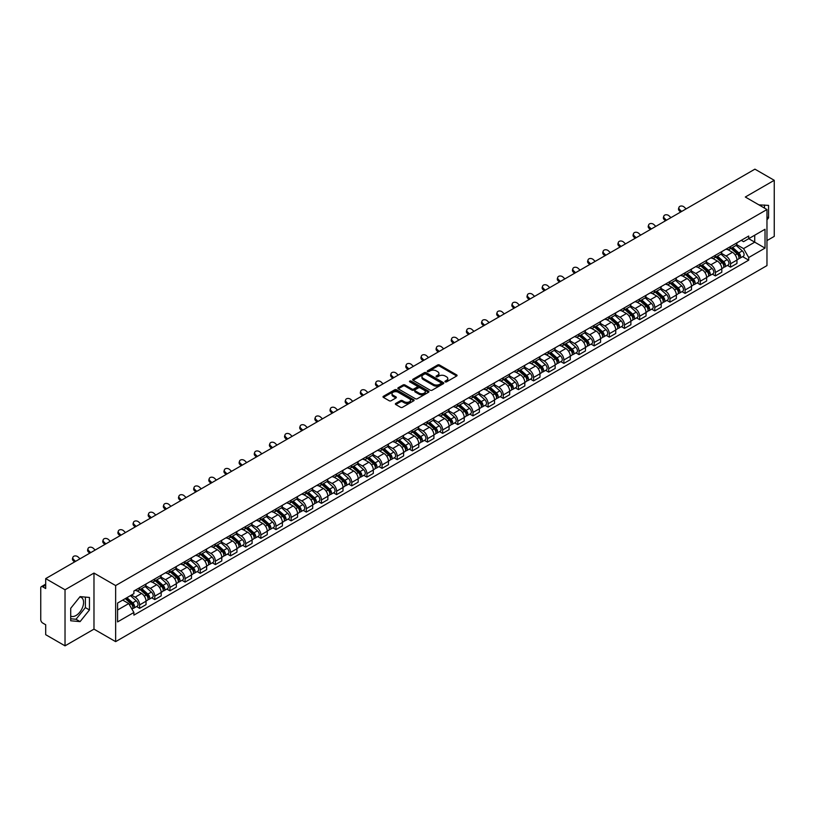 <?xml version="1.0" encoding="UTF-8"?>
<svg xmlns="http://www.w3.org/2000/svg" width="815" height="815" viewBox="0 0 815 815"><rect width="100%" height="100%" fill="white"/><g stroke="black" fill="none" stroke-linecap="round" stroke-linejoin="round"><path stroke-width="1.22" d="M445.214 381.858A0.947 0.54 0 0 0 446.549 381.858L456.675 376.01A1.345 0.774 0 0 0 457.072 375.46A1.345 0.774 0 0 0 456.675 374.91L439.519 365.008A1.345 0.774 0 0 0 437.614 365.008L427.478 370.856A0.947 0.54 0 0 0 428.812 371.62L430.126 370.866A4.32 2.496 0 0 1 436.229 370.866L437.655 371.691A4.32 2.496 0 0 1 438.918 373.453A4.32 2.496 0 0 1 437.655 375.216L436.351 375.97A0.947 0.54 0 0 0 437.686 376.744L438.99 375.99A4.32 2.496 0 0 1 445.092 375.99L446.528 376.815A4.32 2.496 0 0 1 447.792 378.568A4.32 2.496 0 0 1 446.528 380.33L445.214 381.094A0.947 0.54 0 0 0 445.214 381.858L445.214 381.094M759.01 204.932A10.717 6.184 -60 0 1 760.477 205.411A10.717 6.184 -60 0 1 761.618 206.439M79.778 596.998A10.717 6.184 -60 0 1 81.368 597.487A10.717 6.184 -60 0 1 83.008 606.075A10.717 6.184 -60 0 1 76.009 615.508A10.717 6.184 -60 0 1 70.711 616.079M395.754 403.425A1.345 0.774 0 0 0 395.367 403.975A1.345 0.774 0 0 0 395.754 404.525L400.572 407.306A1.345 0.774 0 0 0 402.478 407.306L413.725 400.807A1.345 0.774 0 0 0 414.122 400.257A1.345 0.774 0 0 0 413.725 399.707L396.569 389.804A1.345 0.774 0 0 0 394.664 389.804L383.407 396.294A1.345 0.774 0 0 0 383.019 396.844A1.345 0.774 0 0 0 383.407 397.394L389.224 400.756A1.345 0.774 0 0 0 391.129 400.756L395.947 397.975A1.345 0.774 0 0 0 396.345 397.425A1.345 0.774 0 0 0 395.947 396.874L393.064 395.214A3.606 2.078 0 0 1 392.005 393.737A3.606 2.078 0 0 1 394.236 391.811A3.606 2.078 0 0 1 398.168 392.26L409.466 398.79A3.606 2.078 0 0 1 410.515 400.257A3.606 2.078 0 0 1 408.295 402.182A3.606 2.078 0 0 1 404.362 401.734L402.478 400.644A1.345 0.774 0 0 0 400.572 400.644L395.754 403.425L395.754 404.525M115.638 585.567L93.98 573.067L65.027 589.775L45.701 578.609L754.924 169.153L774.25 180.309L745.307 197.016L766.966 209.526L115.638 585.567L115.638 641.639L766.966 265.598L766.966 209.526M430.218 390.191A1.345 0.774 0 0 0 432.123 390.191L443.38 383.692A1.345 0.774 0 0 0 443.768 383.142A1.345 0.774 0 0 0 443.38 382.592L426.214 372.679A1.345 0.774 0 0 0 424.309 372.679L413.062 379.179A1.345 0.774 0 0 0 412.665 379.729A1.345 0.774 0 0 0 413.062 380.279L430.218 390.191M410.149 382.062A0.947 0.54 0 0 1 411.106 382.194L428.537 392.26L417.3 398.749A1.345 0.774 0 0 1 415.395 398.749L398.24 388.837L403.048 386.076L403.048 384.955L398.24 387.736A1.345 0.774 0 0 0 397.842 388.286A1.345 0.774 0 0 0 398.24 388.837L398.24 387.736M403.048 386.076A1.345 0.774 0 0 1 404.953 386.076L404.953 384.955A1.345 0.774 0 0 0 403.048 384.955M404.953 384.955L411.911 388.979A1.345 0.774 0 0 0 413.826 388.979L417.015 387.135A1.345 0.774 0 0 0 417.412 386.585A1.345 0.774 0 0 0 417.015 386.035L409.772 381.848A0.947 0.54 0 0 1 411.106 381.074L428.547 391.149A1.345 0.774 0 0 1 428.945 391.699A1.345 0.774 0 0 1 428.547 392.249L428.547 391.149M65.027 589.775L65.027 645.847L45.701 634.691L45.701 624.769L42.696 623.027A2.751 1.589 -120 0 1 40.75 619.665L40.75 587.921A2.751 1.589 -120 0 1 41.321 586.668L45.701 584.131M766.966 240.588L774.25 236.391L774.25 180.309M65.027 645.847L93.98 629.139L115.638 641.639M45.701 578.609L45.701 588.542L42.696 586.8A2.751 1.589 -120 0 0 41.321 586.668M730.546 246.538A6.316 3.647 60 0 1 729.231 249.37L735.65 245.672A6.316 3.647 -120 0 0 736.954 242.829M721.448 253.343L726.073 256.012A6.316 3.647 60 0 1 730.546 263.754L736.954 260.046A6.316 3.647 -120 0 0 732.481 252.314L727.897 249.665M736.954 260.046L736.954 263.469L730.546 267.167L727.469 265.395M729.231 249.37A6.316 3.647 60 0 1 726.124 249.084M730.546 263.754L730.546 267.167M715.387 255.278A6.316 3.647 60 0 1 714.083 258.121L720.491 254.423A6.316 3.647 -120 0 0 721.805 251.58M712.32 274.146L715.387 275.918L721.805 272.22L721.805 268.797A6.316 3.647 -120 0 0 717.332 261.055L712.748 258.406M714.083 258.121A6.316 3.647 60 0 1 710.975 257.835M706.289 262.084L710.925 264.763A6.316 3.647 60 0 1 715.387 272.495L715.387 275.918M700.238 264.029A6.316 3.647 60 0 1 698.934 266.872L705.342 263.163A6.316 3.647 -120 0 0 706.646 260.331M697.161 282.897L700.238 284.669L706.646 280.961L706.646 277.548A6.316 3.647 -120 0 0 702.184 269.806L697.589 267.157M698.934 266.872A6.316 3.647 60 0 1 695.816 266.587M691.14 270.835L695.776 273.504A6.316 3.647 60 0 1 700.238 281.246L700.238 284.669M685.089 272.781A6.316 3.647 60 0 1 683.775 275.613L690.193 271.915A6.316 3.647 -120 0 0 691.497 269.082M682.012 291.638L685.089 293.41L691.497 289.712L691.497 286.289A6.316 3.647 -120 0 0 687.035 278.557L682.44 275.908M683.775 275.613A6.316 3.647 60 0 1 680.668 275.327M675.992 279.586L680.617 282.255A6.316 3.647 60 0 1 685.089 289.997L685.089 293.41M669.94 281.521A6.316 3.647 60 0 1 668.626 284.364L675.034 280.666A6.316 3.647 -120 0 0 676.348 277.823M666.864 300.389L669.94 302.161L676.348 298.463L676.348 295.04A6.316 3.647 -120 0 0 671.876 287.298L667.291 284.649M668.626 284.364A6.316 3.647 60 0 1 665.519 284.078M660.843 288.327L665.468 291.006A6.316 3.647 60 0 1 669.94 298.738L669.94 302.161M654.781 290.272A6.316 3.647 60 0 1 653.477 293.115L659.885 289.406A6.316 3.647 -120 0 0 661.199 286.574M651.715 309.14L654.781 310.912L661.199 307.204L661.199 303.791A6.316 3.647 -120 0 0 656.727 296.049L652.143 293.4M653.477 293.115A6.316 3.647 60 0 1 650.37 292.829M645.684 297.078L650.319 299.747A6.316 3.647 60 0 1 654.781 307.489L654.781 310.912M639.632 299.024A6.316 3.647 60 0 1 638.328 301.856L644.736 298.158A6.316 3.647 -120 0 0 646.04 295.325M636.556 317.881L639.632 319.653L646.04 315.955L646.04 312.532A6.316 3.647 -120 0 0 641.578 304.8L636.984 302.151M638.328 301.856A6.316 3.647 60 0 1 635.211 301.57M630.535 305.829L635.16 308.498A6.316 3.647 60 0 1 639.632 316.24L639.632 319.653M624.484 307.775A6.316 3.647 60 0 1 623.169 310.607L629.587 306.909A6.316 3.647 -120 0 0 630.891 304.066M621.407 326.632L624.484 328.404L630.891 324.706L630.891 321.283A6.316 3.647 -120 0 0 626.419 313.541L621.835 310.892M623.169 310.607A6.316 3.647 60 0 1 620.062 310.321M615.386 314.57L620.011 317.249A6.316 3.647 60 0 1 624.484 324.981L624.484 328.404M609.325 316.515A6.316 3.647 60 0 1 608.021 319.358L614.428 315.649A6.316 3.647 -120 0 0 615.743 312.817M606.258 335.383L609.325 337.155L615.743 333.457L615.743 330.034A6.316 3.647 -120 0 0 611.27 322.292L606.686 319.643M608.021 319.358A6.316 3.647 60 0 1 604.913 319.072M600.227 323.321L604.862 325.99A6.316 3.647 60 0 1 609.325 333.732L609.325 337.155M594.176 325.267A6.316 3.647 60 0 1 592.872 328.099L599.28 324.401A6.316 3.647 -120 0 0 600.584 321.568M591.099 344.124L594.176 345.896L600.584 342.198L600.584 338.775A6.316 3.647 -120 0 0 596.122 331.043L591.527 328.394M592.872 328.099A6.316 3.647 60 0 1 589.754 327.813M585.078 332.072L589.714 334.741A6.316 3.647 60 0 1 594.176 342.483L594.176 345.896M579.027 334.018A6.316 3.647 60 0 1 577.713 336.85L584.131 333.152A6.316 3.647 -120 0 0 585.435 330.309M575.95 352.875L579.027 354.647L585.435 350.949L585.435 347.526A6.316 3.647 -120 0 0 580.973 339.794L576.378 337.135M577.713 336.85A6.316 3.647 60 0 1 574.606 336.564M569.93 340.813L574.555 343.492A6.316 3.647 60 0 1 579.027 351.224L579.027 354.647M563.878 342.758A6.316 3.647 60 0 1 562.564 345.601L568.972 341.893A6.316 3.647 -120 0 0 570.286 339.06M560.802 361.626L563.878 363.398L570.286 359.7L570.286 356.277A6.316 3.647 -120 0 0 565.814 348.535L561.229 345.886M562.564 345.601A6.316 3.647 60 0 1 559.457 345.315M554.781 349.564L559.406 352.233A6.316 3.647 60 0 1 563.878 359.975L563.878 363.398M548.719 351.51A6.316 3.647 60 0 1 547.415 354.342L553.823 350.644A6.316 3.647 -120 0 0 555.127 347.811M545.653 370.367L548.719 372.149L555.137 368.441L555.137 365.018A6.316 3.647 -120 0 0 550.665 357.286L546.081 354.637M547.415 354.342A6.316 3.647 60 0 1 544.308 354.056M539.622 358.315L544.257 360.984A6.316 3.647 60 0 1 548.719 368.726L548.719 372.149M533.57 360.261A6.316 3.647 60 0 1 532.266 363.093L538.674 359.395A6.316 3.647 -120 0 0 539.978 356.552M530.494 379.118L533.57 380.89L539.978 377.192L539.978 373.769A6.316 3.647 -120 0 0 535.516 366.037L530.922 363.388M532.266 363.093A6.316 3.647 60 0 1 529.149 362.807M524.473 367.056L529.098 369.735A6.316 3.647 60 0 1 533.57 377.467L533.57 380.89M518.422 369.001A6.316 3.647 60 0 1 517.107 371.844L523.515 368.136A6.316 3.647 -120 0 0 524.829 365.303M515.345 387.869L518.422 389.641L524.829 385.943L524.829 382.52A6.316 3.647 -120 0 0 520.357 374.778L515.773 372.129M517.107 371.844A6.316 3.647 60 0 1 514 371.559M509.324 375.807L513.949 378.486A6.316 3.647 60 0 1 518.422 386.218L518.422 389.641M503.263 377.753A6.316 3.647 60 0 1 501.959 380.585L508.366 376.887A6.316 3.647 -120 0 0 509.681 374.054M500.196 396.61L503.263 398.392L509.681 394.684L509.681 391.271A6.316 3.647 -120 0 0 505.208 383.529L500.624 380.88M501.959 380.585A6.316 3.647 60 0 1 498.851 380.299M494.165 384.558L498.8 387.227A6.316 3.647 60 0 1 503.263 394.969L503.263 398.392M488.114 386.504A6.316 3.647 60 0 1 486.81 389.336L493.218 385.638A6.316 3.647 -120 0 0 494.522 382.795M485.037 405.361L488.114 407.133L494.522 403.435L494.522 400.012A6.316 3.647 -120 0 0 490.06 392.28L485.465 389.631M486.81 389.336A6.316 3.647 60 0 1 483.692 389.05M479.016 393.299L483.652 395.978A6.316 3.647 60 0 1 488.114 403.71L488.114 407.133M472.965 395.244A6.316 3.647 60 0 1 471.651 398.087L478.069 394.379A6.316 3.647 -120 0 0 479.373 391.546M469.888 414.112L472.965 415.884L479.373 412.186L479.373 408.763A6.316 3.647 -120 0 0 474.911 401.021L470.316 398.372M471.651 398.087A6.316 3.647 60 0 1 468.544 397.802M463.867 402.05L468.493 404.729A6.316 3.647 60 0 1 472.965 412.461L472.965 415.884M457.816 403.995A6.316 3.647 60 0 1 456.502 406.828L462.91 403.13A6.316 3.647 -120 0 0 464.224 400.297M454.739 422.853L457.816 424.635L464.224 420.927L464.224 417.514A6.316 3.647 -120 0 0 459.752 409.772L455.167 407.123M456.502 406.828A6.316 3.647 60 0 1 453.395 406.542M448.719 410.801L453.344 413.47A6.316 3.647 60 0 1 457.816 421.212L457.816 424.635M442.657 412.747A6.316 3.647 60 0 1 441.353 415.579L447.761 411.881A6.316 3.647 -120 0 0 449.065 409.038M439.591 431.604L442.657 433.376L449.075 429.678L449.075 426.255A6.316 3.647 -120 0 0 444.603 418.523L440.019 415.874M441.353 415.579A6.316 3.647 60 0 1 438.236 415.293M433.56 419.552L438.195 422.221A6.316 3.647 60 0 1 442.657 429.963L442.657 433.376M427.508 421.487A6.316 3.647 60 0 1 426.204 424.33L432.612 420.622A6.316 3.647 -120 0 0 433.916 417.789M424.432 440.355L427.508 442.127L433.916 438.429L433.916 435.006A6.316 3.647 -120 0 0 429.454 427.264L424.86 424.615M426.204 424.33A6.316 3.647 60 0 1 423.087 424.045M418.411 428.293L423.036 430.972A6.316 3.647 60 0 1 427.508 438.704L427.508 442.127M412.359 430.238A6.316 3.647 60 0 1 411.045 433.071L417.453 429.373A6.316 3.647 -120 0 0 418.767 426.54M409.283 449.096L412.359 450.878L418.767 447.17L418.767 443.757A6.316 3.647 -120 0 0 414.295 436.015L409.711 433.366M411.045 433.071A6.316 3.647 60 0 1 407.938 432.785M403.262 437.044L407.887 439.713A6.316 3.647 60 0 1 412.359 447.455L412.359 450.878M397.2 438.99A6.316 3.647 60 0 1 395.896 441.822L402.304 438.124A6.316 3.647 -120 0 0 403.619 435.281M394.134 457.847L397.2 459.619L403.619 455.921L403.619 452.498A6.316 3.647 -120 0 0 399.146 444.766L394.562 442.117M395.896 441.822A6.316 3.647 60 0 1 392.789 441.536M388.103 445.795L392.738 448.464A6.316 3.647 60 0 1 397.2 456.206L397.2 459.619M382.052 447.73A6.316 3.647 60 0 1 380.748 450.573L387.156 446.865A6.316 3.647 -120 0 0 388.46 444.032M378.975 466.598L382.052 468.37L388.46 464.672L388.46 461.249A6.316 3.647 -120 0 0 383.997 453.507L379.403 450.858M380.748 450.573A6.316 3.647 60 0 1 377.63 450.288M372.954 454.536L377.589 457.215A6.316 3.647 60 0 1 382.052 464.947L382.052 468.37M366.903 456.481A6.316 3.647 60 0 1 365.589 459.314L372.007 455.616A6.316 3.647 -120 0 0 373.311 452.783M363.826 475.339L366.903 477.121L373.311 473.413L373.311 470A6.316 3.647 -120 0 0 368.849 462.258L364.254 459.609M365.589 459.314A6.316 3.647 60 0 1 362.481 459.028M357.805 463.287L362.43 465.956A6.316 3.647 60 0 1 366.903 473.698L366.903 477.121M351.754 465.233A6.316 3.647 60 0 1 350.44 468.065L356.848 464.367A6.316 3.647 -120 0 0 358.162 461.524M348.677 484.09L351.754 485.862L358.162 482.164L358.162 478.741A6.316 3.647 -120 0 0 353.69 471.009L349.105 468.36M350.44 468.065A6.316 3.647 60 0 1 347.333 467.779M342.657 472.038L347.282 474.707A6.316 3.647 60 0 1 351.754 482.449L351.754 485.862M336.595 473.973A6.316 3.647 60 0 1 335.291 476.816L341.699 473.118A6.316 3.647 -120 0 0 343.003 470.275M333.529 492.841L336.595 494.613L343.003 490.915L343.003 487.492A6.316 3.647 -120 0 0 338.541 479.75L333.956 477.101M335.291 476.816A6.316 3.647 60 0 1 332.174 476.531M327.498 480.779L332.133 483.458A6.316 3.647 60 0 1 336.595 491.19L336.595 494.613M321.446 482.724A6.316 3.647 60 0 1 320.142 485.557L326.55 481.859A6.316 3.647 -120 0 0 327.854 479.026M318.37 501.592L321.446 503.364L327.854 499.656L327.854 496.243A6.316 3.647 -120 0 0 323.392 488.501L318.797 485.852M320.142 485.557A6.316 3.647 60 0 1 317.025 485.282M312.349 489.53L316.974 492.199A6.316 3.647 60 0 1 321.446 499.941L321.446 503.364M306.297 491.476A6.316 3.647 60 0 1 304.983 494.308L311.391 490.61A6.316 3.647 -120 0 0 312.705 487.767M303.221 510.333L306.297 512.105L312.705 508.407L312.705 504.984A6.316 3.647 -120 0 0 308.233 497.252L303.649 494.603M304.983 494.308A6.316 3.647 60 0 1 301.876 494.022M297.2 498.281L301.825 500.95A6.316 3.647 60 0 1 306.297 508.692L306.297 512.105M291.138 500.216A6.316 3.647 60 0 1 289.834 503.059L296.242 499.361A6.316 3.647 -120 0 0 297.556 496.518M288.072 519.084L291.138 520.856L297.556 517.158L297.556 513.735A6.316 3.647 -120 0 0 293.084 505.993L288.5 503.344M289.834 503.059A6.316 3.647 60 0 1 286.727 502.774M282.041 507.022L286.676 509.701A6.316 3.647 60 0 1 291.138 517.433L291.138 520.856M275.99 508.968A6.316 3.647 60 0 1 274.686 511.81L281.094 508.102A6.316 3.647 -120 0 0 282.397 505.269M272.913 527.835L275.99 529.607L282.397 525.899L282.397 522.486A6.316 3.647 -120 0 0 277.935 514.744L273.341 512.095M274.686 511.81A6.316 3.647 60 0 1 271.568 511.525M266.892 515.773L271.527 518.442A6.316 3.647 60 0 1 275.99 526.184L275.99 529.607M260.841 517.719A6.316 3.647 60 0 1 259.527 520.551L265.945 516.853A6.316 3.647 -120 0 0 267.249 514.02M257.764 536.576L260.841 538.348L267.249 534.65L267.249 531.227A6.316 3.647 -120 0 0 262.776 523.495L258.192 520.846M259.527 520.551A6.316 3.647 60 0 1 256.419 520.265M251.743 524.524L256.368 527.193A6.316 3.647 60 0 1 260.841 534.935L260.841 538.348M245.682 526.459A6.316 3.647 60 0 1 244.378 529.302L250.786 525.604A6.316 3.647 -120 0 0 252.1 522.761M242.615 545.327L245.692 547.099L252.1 543.401L252.1 539.978A6.316 3.647 -120 0 0 247.628 532.236L243.043 529.587M244.378 529.302A6.316 3.647 60 0 1 241.271 529.016M236.584 533.265L241.22 535.944A6.316 3.647 60 0 1 245.692 543.676L245.692 547.099M230.533 535.211A6.316 3.647 60 0 1 229.229 538.053L235.637 534.345A6.316 3.647 -120 0 0 236.941 531.512M227.467 554.078L230.533 555.85L236.941 552.142L236.941 548.729A6.316 3.647 -120 0 0 232.479 540.987L227.894 538.338M229.229 538.053A6.316 3.647 60 0 1 226.112 537.768M221.436 542.016L226.071 544.685A6.316 3.647 60 0 1 230.533 552.427L230.533 555.85M215.384 543.962A6.316 3.647 60 0 1 214.07 546.794L220.488 543.096A6.316 3.647 -120 0 0 221.792 540.264M212.308 562.819L215.384 564.591L221.792 560.893L221.792 557.47A6.316 3.647 -120 0 0 217.33 549.738L212.735 547.089M214.07 546.794A6.316 3.647 60 0 1 210.963 546.508M206.287 550.767L210.912 553.436A6.316 3.647 60 0 1 215.384 561.178L215.384 564.591M200.235 552.713A6.316 3.647 60 0 1 198.921 555.545L205.329 551.847A6.316 3.647 -120 0 0 206.643 549.004M197.159 571.57L200.235 573.342L206.643 569.644L206.643 566.221A6.316 3.647 -120 0 0 202.171 558.479L197.587 555.83M198.921 555.545A6.316 3.647 60 0 1 195.814 555.26M191.138 559.508L195.763 562.187A6.316 3.647 60 0 1 200.235 569.919L200.235 573.342M185.076 561.454A6.316 3.647 60 0 1 183.772 564.296L190.18 560.588A6.316 3.647 -120 0 0 191.494 557.755M182.01 580.321L185.076 582.093L191.494 578.395L191.494 574.972A6.316 3.647 -120 0 0 187.022 567.23L182.438 564.581M183.772 564.296A6.316 3.647 60 0 1 180.665 564.011M175.979 568.259L180.614 570.928A6.316 3.647 60 0 1 185.076 578.67L185.076 582.093M169.928 570.205A6.316 3.647 60 0 1 168.624 573.037L175.031 569.339A6.316 3.647 -120 0 0 176.335 566.507M166.851 589.062L169.928 590.834L176.335 587.136L176.335 583.713A6.316 3.647 -120 0 0 171.873 575.981L167.279 573.332M168.624 573.037A6.316 3.647 60 0 1 165.506 572.751M160.83 577.01L165.465 579.679A6.316 3.647 60 0 1 169.928 587.421L169.928 590.834M154.779 578.956A6.316 3.647 60 0 1 153.464 581.788L159.883 578.09A6.316 3.647 -120 0 0 161.187 575.247M151.702 597.813L154.779 599.585L161.187 595.887L161.187 592.464A6.316 3.647 -120 0 0 156.714 584.722L152.13 582.073M153.464 581.788A6.316 3.647 60 0 1 150.357 581.502M145.681 585.751L150.306 588.43A6.316 3.647 60 0 1 154.779 596.162L154.779 599.585M139.62 587.697A6.316 3.647 60 0 1 138.316 590.539L144.724 586.831A6.316 3.647 -120 0 0 146.038 583.998M136.553 606.564L139.63 608.336L146.038 604.638L146.038 601.215A6.316 3.647 -120 0 0 141.566 593.473L136.981 590.824M138.316 590.539A6.316 3.647 60 0 1 135.209 590.254M131.47 595.042L135.158 597.171A6.316 3.647 60 0 1 139.63 604.913L139.63 608.336M741.273 240.344L743.555 241.658L765.02 229.26L754.731 235.209L754.731 242.157L743.555 248.606L736.597 244.592M117.574 610.017L128.75 603.569L133.894 612.483L117.574 621.906L117.574 603.059L133.894 593.646L133.894 591.007L748.71 236.044L748.71 238.683L765.02 248.106L748.71 257.53L743.555 248.606M765.02 229.26L765.02 248.106M133.894 612.483L133.894 615.121L748.71 260.158L748.71 257.53M766.966 219.867L768.565 217.88L768.565 205.38L758.918 204.881M93.98 573.067L93.98 629.139M70.711 620.775L80.084 621.621L89.456 609.956L89.456 597.456L80.084 596.621L70.711 608.285L70.711 620.775M128.75 603.569L122.729 600.095M742.618 256.654L748.71 260.158M764.49 208.1L764.49 205.013M766.966 216.953L768.565 217.88M70.711 618.789L76.009 619.257L85.381 607.603L85.381 597.1M76.009 619.257L80.084 621.621M85.381 607.603L89.456 609.956M445.591 381.99L446.528 381.451A4.32 2.496 0 0 0 447.792 379.698L447.792 378.568M438.918 373.453L438.918 374.574A4.32 2.496 0 0 1 437.655 376.336L436.728 376.876M456.675 374.91L456.675 376.01L439.519 366.129A1.345 0.774 0 0 0 437.614 366.129L427.855 371.752M443.38 382.592L443.38 383.692L426.214 373.8A1.345 0.774 0 0 0 424.309 373.8L413.083 380.289M440.997 383.529A0.947 0.54 0 0 0 440.997 382.755L425.929 374.054A0.947 0.54 0 0 0 424.595 374.054L423.209 374.859A4.32 2.496 0 0 0 421.946 376.622A4.32 2.496 0 0 0 423.209 378.384L433.509 384.323A4.32 2.496 0 0 0 439.611 384.323L440.997 383.529L440.997 384.649A0.947 0.54 0 0 0 441.272 384.262L441.272 383.142M421.946 376.622L421.946 377.742A4.32 2.496 0 0 0 423.209 379.505L423.209 378.384M440.997 384.649L439.611 385.444A4.32 2.496 0 0 1 433.509 385.444L423.209 379.505M404.953 386.076L411.911 390.1A1.345 0.774 0 0 0 413.826 390.1L417.015 388.256A1.345 0.774 0 0 0 417.412 387.706L417.412 386.585M419.134 393.146A3.606 2.078 0 0 0 423.066 393.594A3.606 2.078 0 0 0 425.298 391.669A3.606 2.078 0 0 0 424.238 390.202L420.255 387.899A1.345 0.774 0 0 0 418.35 387.899L415.161 389.743A1.345 0.774 0 0 0 414.764 390.293A1.345 0.774 0 0 0 415.161 390.843L419.134 393.146L419.134 394.266A3.606 2.078 0 0 0 423.066 394.715A3.606 2.078 0 0 0 425.298 392.789L425.298 391.669M414.764 390.293L414.764 391.414A1.345 0.774 0 0 0 415.161 391.964L415.161 390.843M419.134 394.266L415.161 391.964M410.515 400.257L410.515 401.377A3.606 2.078 0 0 1 408.295 403.303A3.606 2.078 0 0 1 404.362 402.855L402.478 401.764A1.345 0.774 0 0 0 400.572 401.764L395.774 404.535M392.005 393.737L392.005 394.857A3.606 2.078 0 0 0 393.064 396.335L393.064 395.214M395.947 396.874L395.947 397.975L393.064 396.335M413.725 399.707L413.725 400.807L396.569 390.925A1.345 0.774 0 0 0 394.664 390.925L383.427 397.404L383.407 396.294M730.984 248.361L737.157 253.873A3.433 1.987 60 0 1 738.237 259.18L736.954 259.924M731.147 248.514L734.05 250.185M731.605 248.005L738.471 254.137A1.65 0.947 60 0 1 738.991 256.684A1.65 0.947 60 0 1 738.838 256.745M732.634 247.414L738.808 252.915A3.433 1.987 60 0 1 739.888 258.233A3.433 1.987 60 0 1 738.848 258.335M736.077 245.346L742.302 250.898A3.433 1.987 60 0 1 743.382 256.205L739.888 258.233M686.108 208.874L684.193 207.081A3.158 2.282 17.7 0 0 681.146 206.001A3.158 2.282 17.7 0 0 678.956 207.417A3.158 2.282 17.7 0 0 679.73 209.669L679.353 210.841A3.158 2.282 -162.3 0 1 678.579 208.589L678.956 207.417M681.646 211.462L679.73 209.669M679.353 210.841L680.637 212.043M715.825 257.112L722.009 262.624A3.433 1.987 60 0 1 723.078 267.931L721.805 268.665M715.998 257.255L718.901 258.936M716.456 256.756L723.323 262.878A1.65 0.947 60 0 1 723.842 265.435A1.65 0.947 60 0 1 723.689 265.486M717.485 256.154L723.659 261.666A3.433 1.987 60 0 1 724.729 266.974A3.433 1.987 60 0 1 723.7 267.086M720.918 254.086L727.153 259.649A3.433 1.987 60 0 1 728.233 264.957L724.729 266.974M700.676 265.863L706.85 271.364A3.433 1.987 60 0 1 707.929 276.682L706.646 277.416M700.839 266.006L703.752 267.687M701.297 265.496L708.174 271.629A1.65 0.947 60 0 1 708.683 274.176A1.65 0.947 60 0 1 708.541 274.237M702.326 264.906L708.5 270.417A3.433 1.987 60 0 1 709.58 275.725A3.433 1.987 60 0 1 708.541 275.837M705.77 262.838L712.004 268.4A3.433 1.987 60 0 1 713.074 273.708L709.58 275.725M670.959 217.625L669.044 215.832A3.158 2.282 17.7 0 0 665.998 214.753A3.158 2.282 17.7 0 0 663.797 216.158A3.158 2.282 17.7 0 0 664.582 218.41L664.205 219.592A3.158 2.282 -162.3 0 1 663.43 217.34L663.797 216.158M666.487 220.203L664.582 218.41M664.205 219.592L665.478 220.784M655.81 226.376L653.895 224.583A3.158 2.282 17.7 0 0 650.839 223.504A3.158 2.282 17.7 0 0 648.648 224.909A3.158 2.282 17.7 0 0 649.423 227.161L649.046 228.332A3.158 2.282 -162.3 0 1 648.271 226.081L648.648 224.909M651.338 228.954L649.423 227.161M649.046 228.332L650.329 229.535M685.527 274.604L691.701 280.115A3.433 1.987 60 0 1 692.781 285.423L691.497 286.167M685.69 274.757L688.593 276.428M686.149 274.248L693.015 280.38A1.65 0.947 60 0 1 693.534 282.927A1.65 0.947 60 0 1 693.382 282.988M687.177 273.657L693.351 279.158A3.433 1.987 60 0 1 694.431 284.476A3.433 1.987 60 0 1 693.392 284.578M690.621 271.589L696.845 277.141A3.433 1.987 60 0 1 697.925 282.459L694.431 284.476M670.378 283.355L676.552 288.867A3.433 1.987 60 0 1 677.622 294.174L676.348 294.918M670.541 283.498L673.445 285.179M671 282.999L677.866 289.121A1.65 0.947 60 0 1 678.386 291.678A1.65 0.947 60 0 1 678.233 291.729M672.029 282.397L678.202 287.909A3.433 1.987 60 0 1 679.282 293.217A3.433 1.987 60 0 1 678.243 293.329M675.472 280.329L681.697 285.892A3.433 1.987 60 0 1 682.776 291.2L679.282 293.217M655.219 292.106L661.393 297.607A3.433 1.987 60 0 1 662.473 302.925L661.189 303.659M655.382 292.249L658.296 293.93M655.841 291.739L662.717 297.872A1.65 0.947 60 0 1 663.237 300.419A1.65 0.947 60 0 1 663.084 300.48M656.87 291.149L663.043 296.66A3.433 1.987 60 0 1 664.123 301.968A3.433 1.987 60 0 1 663.084 302.08M660.313 289.081L666.548 294.643A3.433 1.987 60 0 1 667.617 299.951L664.123 301.968M640.651 235.117L638.746 233.334A3.158 2.282 17.7 0 0 635.69 232.244A3.158 2.282 17.7 0 0 633.5 233.661A3.158 2.282 17.7 0 0 634.274 235.912L633.897 237.084A3.158 2.282 -162.3 0 1 633.123 234.832L633.5 233.661M636.189 237.705L634.274 235.912M633.897 237.084L635.18 238.286M625.502 243.868L623.587 242.075A3.158 2.282 17.7 0 0 620.541 240.996A3.158 2.282 17.7 0 0 618.351 242.401A3.158 2.282 17.7 0 0 619.125 244.653L618.748 245.835A3.158 2.282 -162.3 0 1 617.974 243.583L618.351 242.401M621.04 246.446L619.125 244.653M618.748 245.835L620.032 247.026M610.354 252.619L608.438 250.826A3.158 2.282 17.7 0 0 605.392 249.747A3.158 2.282 17.7 0 0 603.192 251.152A3.158 2.282 17.7 0 0 603.966 253.404L603.599 254.575A3.158 2.282 -162.3 0 1 602.815 252.324L603.192 251.152M605.881 255.197L603.966 253.404M603.599 254.575L604.873 255.778M595.195 261.37L593.289 259.578A3.158 2.282 17.7 0 0 590.233 258.487A3.158 2.282 17.7 0 0 588.043 259.904A3.158 2.282 17.7 0 0 588.817 262.155L588.44 263.327A3.158 2.282 -162.3 0 1 587.666 261.075L588.043 259.904M590.732 263.948L588.817 262.155M588.44 263.327L589.724 264.529M580.046 270.111L578.13 268.318A3.158 2.282 17.7 0 0 575.084 267.238A3.158 2.282 17.7 0 0 572.894 268.644A3.158 2.282 17.7 0 0 573.668 270.896L573.291 272.078A3.158 2.282 -162.3 0 1 572.517 269.826L572.894 268.644M575.584 272.689L573.668 270.896M573.291 272.078L574.575 273.28M564.897 278.862L562.982 277.069A3.158 2.282 17.7 0 0 559.936 275.99A3.158 2.282 17.7 0 0 557.735 277.395A3.158 2.282 17.7 0 0 558.519 279.647L558.143 280.818A3.158 2.282 -162.3 0 1 557.368 278.577L557.735 277.395M560.425 281.44L558.519 279.647M558.143 280.818L559.416 282.021M549.748 287.613L547.833 285.821A3.158 2.282 17.7 0 0 544.777 284.73A3.158 2.282 17.7 0 0 542.586 286.147A3.158 2.282 17.7 0 0 543.361 288.398L542.984 289.57A3.158 2.282 -162.3 0 1 542.209 287.318L542.586 286.147M545.276 290.191L543.361 288.398M542.984 289.57L544.267 290.772M534.589 296.354L532.684 294.561A3.158 2.282 17.7 0 0 529.628 293.481A3.158 2.282 17.7 0 0 527.437 294.887A3.158 2.282 17.7 0 0 528.212 297.139L527.835 298.321A3.158 2.282 -162.3 0 1 527.061 296.069L527.437 294.887M530.127 298.932L528.212 297.139M527.835 298.321L529.118 299.523M519.44 305.105L517.525 303.312A3.158 2.282 17.7 0 0 514.479 302.233A3.158 2.282 17.7 0 0 512.289 303.638A3.158 2.282 17.7 0 0 513.063 305.89L512.686 307.061A3.158 2.282 -162.3 0 1 511.912 304.82L512.289 303.638M514.968 307.683L513.063 305.89M512.686 307.061L513.97 308.264M504.291 313.856L502.376 312.064A3.158 2.282 17.7 0 0 499.32 310.973A3.158 2.282 17.7 0 0 497.13 312.389A3.158 2.282 17.7 0 0 497.904 314.641L497.537 315.812A3.158 2.282 -162.3 0 1 496.753 313.561L497.13 312.389M499.819 316.434L497.904 314.641M497.537 315.812L498.811 317.015M489.132 322.597L487.227 320.804A3.158 2.282 17.7 0 0 484.171 319.724A3.158 2.282 17.7 0 0 481.981 321.141A3.158 2.282 17.7 0 0 482.755 323.382L482.378 324.564A3.158 2.282 -162.3 0 1 481.604 322.312L481.981 321.141M484.67 325.175L482.755 323.382M482.378 324.564L483.662 325.766M473.984 331.348L472.068 329.555A3.158 2.282 17.7 0 0 469.022 328.476A3.158 2.282 17.7 0 0 466.832 329.881A3.158 2.282 17.7 0 0 467.606 332.133L467.229 333.315A3.158 2.282 -162.3 0 1 466.455 331.063L466.832 329.881M469.522 333.926L467.606 332.133M467.229 333.315L468.513 334.507M458.835 340.099L456.92 338.306A3.158 2.282 17.7 0 0 453.873 337.216A3.158 2.282 17.7 0 0 451.673 338.632A3.158 2.282 17.7 0 0 452.457 340.884L452.081 342.055A3.158 2.282 -162.3 0 1 451.306 339.804L451.673 338.632M454.363 342.677L452.457 340.884M452.081 342.055L453.354 343.258M443.686 348.84L441.771 347.047A3.158 2.282 17.7 0 0 438.714 345.968A3.158 2.282 17.7 0 0 436.524 347.384A3.158 2.282 17.7 0 0 437.298 349.635L436.922 350.807A3.158 2.282 -162.3 0 1 436.147 348.555L436.524 347.384M439.214 351.418L437.298 349.635M436.922 350.807L438.205 352.009M428.527 357.591L426.622 355.798A3.158 2.282 17.7 0 0 423.566 354.719A3.158 2.282 17.7 0 0 421.375 356.124A3.158 2.282 17.7 0 0 422.15 358.376L421.773 359.558A3.158 2.282 -162.3 0 1 420.998 357.306L421.375 356.124M424.065 360.169L422.15 358.376M421.773 359.558L423.056 360.75M413.378 366.343L411.463 364.549A3.158 2.282 17.7 0 0 408.417 363.47A3.158 2.282 17.7 0 0 406.227 364.876A3.158 2.282 17.7 0 0 407.001 367.127L406.624 368.298A3.158 2.282 -162.3 0 1 405.85 366.047L406.227 364.876M408.906 368.92L407.001 367.127M406.624 368.298L407.897 369.501M398.229 375.083L396.314 373.29A3.158 2.282 17.7 0 0 393.258 372.211A3.158 2.282 17.7 0 0 391.068 373.627A3.158 2.282 17.7 0 0 391.842 375.878L391.475 377.05A3.158 2.282 -162.3 0 1 390.691 374.798L391.068 373.627M393.757 377.671L391.842 375.878M391.475 377.05L392.748 378.252M383.07 383.834L381.165 382.041A3.158 2.282 17.7 0 0 378.109 380.962A3.158 2.282 17.7 0 0 375.919 382.367A3.158 2.282 17.7 0 0 376.693 384.619L376.316 385.801A3.158 2.282 -162.3 0 1 375.542 383.549L375.919 382.367M378.608 386.412L376.693 384.619M376.316 385.801L377.6 386.993M367.922 392.586L366.006 390.793A3.158 2.282 17.7 0 0 362.96 389.713A3.158 2.282 17.7 0 0 360.77 391.119A3.158 2.282 17.7 0 0 361.544 393.37L361.167 394.541A3.158 2.282 -162.3 0 1 360.393 392.29L360.77 391.119M363.459 395.163L361.544 393.37M361.167 394.541L362.451 395.744M640.07 300.847L646.244 306.359A3.433 1.987 60 0 1 647.324 311.666L646.04 312.41M640.233 301L643.137 302.671M640.692 300.49L647.568 306.623A1.65 0.947 60 0 1 648.078 309.17A1.65 0.947 60 0 1 647.935 309.231M641.721 299.9L647.894 305.401A3.433 1.987 60 0 1 648.974 310.719A3.433 1.987 60 0 1 647.935 310.831M645.164 297.832L651.389 303.384A3.433 1.987 60 0 1 652.469 308.702L648.974 310.719M624.922 309.598L631.095 315.11A3.433 1.987 60 0 1 632.175 320.417L630.891 321.161M625.085 309.741L627.988 311.422M625.543 309.242L632.409 315.364A1.65 0.947 60 0 1 632.929 317.921A1.65 0.947 60 0 1 632.776 317.972M626.572 308.64L632.746 314.152A3.433 1.987 60 0 1 633.826 319.46A3.433 1.987 60 0 1 632.786 319.572M630.015 306.572L636.24 312.135A3.433 1.987 60 0 1 637.32 317.443L633.826 319.46M609.763 318.349L615.936 323.85A3.433 1.987 60 0 1 617.016 329.168L615.743 329.902M609.926 318.492L612.839 320.173M610.394 317.982L617.261 324.115A1.65 0.947 60 0 1 617.78 326.662A1.65 0.947 60 0 1 617.627 326.723M611.423 317.392L617.597 322.903A3.433 1.987 60 0 1 618.667 328.211A3.433 1.987 60 0 1 617.638 328.323M614.856 315.323L621.091 320.886A3.433 1.987 60 0 1 622.171 326.194L618.667 328.211M594.614 327.09L600.787 332.602A3.433 1.987 60 0 1 601.867 337.909L600.584 338.653M594.777 327.243L597.68 328.914M595.235 326.734L602.112 332.866A1.65 0.947 60 0 1 602.621 335.413A1.65 0.947 60 0 1 602.479 335.474M596.264 326.143L602.438 331.654A3.433 1.987 60 0 1 603.518 336.962A3.433 1.987 60 0 1 602.479 337.074M599.708 324.075L605.942 329.627A3.433 1.987 60 0 1 607.012 334.945L603.518 336.962M579.465 335.841L585.639 341.353A3.433 1.987 60 0 1 586.718 346.66L585.435 347.404M579.628 335.984L582.531 337.665M580.086 335.485L586.953 341.607A1.65 0.947 60 0 1 587.472 344.164A1.65 0.947 60 0 1 587.32 344.215M581.115 334.884L587.289 340.395A3.433 1.987 60 0 1 588.369 345.703A3.433 1.987 60 0 1 587.33 345.815M584.559 332.826L590.783 338.378A3.433 1.987 60 0 1 591.863 343.686L588.369 345.703M564.316 344.592L570.49 350.093A3.433 1.987 60 0 1 571.559 355.411L570.286 356.145M564.479 344.735L567.383 346.416M564.938 344.225L571.804 350.358A1.65 0.947 60 0 1 572.324 352.905A1.65 0.947 60 0 1 572.171 352.966M565.967 343.635L572.14 349.146A3.433 1.987 60 0 1 573.22 354.454A3.433 1.987 60 0 1 572.181 354.566M569.41 341.566L575.635 347.129A3.433 1.987 60 0 1 576.714 352.437L573.22 354.454M549.157 353.333L555.331 358.845A3.433 1.987 60 0 1 556.411 364.152L555.127 364.896M549.32 353.486L552.234 355.157M549.779 352.977L556.655 359.109A1.65 0.947 60 0 1 557.175 361.656A1.65 0.947 60 0 1 557.022 361.717M550.808 352.386L556.981 357.897A3.433 1.987 60 0 1 558.061 363.205A3.433 1.987 60 0 1 557.022 363.317M554.251 350.318L560.486 355.87A3.433 1.987 60 0 1 561.555 361.188L558.061 363.205M534.008 362.084L540.182 367.596A3.433 1.987 60 0 1 541.262 372.903L539.978 373.647M534.171 362.227L537.075 363.908M534.63 361.728L541.506 367.85A1.65 0.947 60 0 1 542.016 370.407A1.65 0.947 60 0 1 541.873 370.468M535.659 361.127L541.832 366.638A3.433 1.987 60 0 1 542.912 371.946A3.433 1.987 60 0 1 541.873 372.058M539.102 359.069L545.327 364.621A3.433 1.987 60 0 1 546.407 369.929L542.912 371.946M518.86 370.835L525.033 376.336A3.433 1.987 60 0 1 526.113 381.654L524.829 382.388M519.023 370.978L521.926 372.659M519.481 370.468L526.347 376.601A1.65 0.947 60 0 1 526.867 379.148A1.65 0.947 60 0 1 526.714 379.209M520.51 369.878L526.684 375.389A3.433 1.987 60 0 1 527.763 380.697A3.433 1.987 60 0 1 526.724 380.809M523.953 367.81L530.178 373.372A3.433 1.987 60 0 1 531.258 378.68L527.763 380.697M503.701 379.576L509.874 385.088A3.433 1.987 60 0 1 510.954 390.395L509.681 391.139M503.864 379.729L506.777 381.4M504.332 379.22L511.199 385.352A1.65 0.947 60 0 1 511.718 387.899A1.65 0.947 60 0 1 511.565 387.96M505.361 378.629L511.535 384.14A3.433 1.987 60 0 1 512.604 389.448A3.433 1.987 60 0 1 511.576 389.56M508.794 376.561L515.029 382.113A3.433 1.987 60 0 1 516.109 387.431L512.604 389.448M488.552 388.327L494.725 393.839A3.433 1.987 60 0 1 495.805 399.146L494.522 399.89M488.715 388.47L491.618 390.151M489.173 387.971L496.05 394.093A1.65 0.947 60 0 1 496.559 396.65A1.65 0.947 60 0 1 496.416 396.711M490.202 387.37L496.376 392.881A3.433 1.987 60 0 1 497.456 398.189A3.433 1.987 60 0 1 496.416 398.301M493.646 385.312L499.87 390.864A3.433 1.987 60 0 1 500.95 396.172L497.456 398.189M473.403 397.078L479.577 402.59A3.433 1.987 60 0 1 480.656 407.897L479.373 408.631M473.566 397.221L476.469 398.902M474.024 396.711L480.891 402.844A1.65 0.947 60 0 1 481.41 405.391A1.65 0.947 60 0 1 481.257 405.452M475.053 396.121L481.227 401.632A3.433 1.987 60 0 1 482.307 406.94A3.433 1.987 60 0 1 481.268 407.052M478.497 394.053L484.721 399.615A3.433 1.987 60 0 1 485.801 404.923L482.307 406.94M458.254 405.819L464.428 411.331A3.433 1.987 60 0 1 465.497 416.638L464.224 417.382M458.417 405.972L461.321 407.643M458.876 405.463L465.742 411.595A1.65 0.947 60 0 1 466.262 414.142A1.65 0.947 60 0 1 466.109 414.203M459.905 404.872L466.078 410.383A3.433 1.987 60 0 1 467.158 415.691A3.433 1.987 60 0 1 466.119 415.803M463.348 402.804L469.572 408.356A3.433 1.987 60 0 1 470.652 413.674L467.158 415.691M443.095 414.57L449.269 420.082A3.433 1.987 60 0 1 450.349 425.389L449.065 426.133M443.258 414.713L446.172 416.394M443.717 414.214L450.593 420.346A1.65 0.947 60 0 1 451.113 422.893A1.65 0.947 60 0 1 450.96 422.954M444.746 413.613L450.919 419.124A3.433 1.987 60 0 1 451.999 424.442A3.433 1.987 60 0 1 450.96 424.544M448.189 411.555L454.424 417.107A3.433 1.987 60 0 1 455.493 422.415L451.999 424.442M427.946 423.321L434.12 428.833A3.433 1.987 60 0 1 435.2 434.14L433.916 434.874M428.109 423.464L431.013 425.145M428.568 422.954L435.444 429.087A1.65 0.947 60 0 1 435.954 431.634A1.65 0.947 60 0 1 435.811 431.695M429.597 422.364L435.77 427.875A3.433 1.987 60 0 1 436.85 433.183A3.433 1.987 60 0 1 435.811 433.295M433.04 420.296L439.265 425.858A3.433 1.987 60 0 1 440.345 431.166L436.85 433.183M412.798 432.062L418.971 437.574A3.433 1.987 60 0 1 420.051 442.881L418.767 443.625M412.961 432.215L415.864 433.886M413.419 431.706L420.285 437.838A1.65 0.947 60 0 1 420.805 440.385A1.65 0.947 60 0 1 420.652 440.446M414.448 431.115L420.622 436.626A3.433 1.987 60 0 1 421.701 441.934A3.433 1.987 60 0 1 420.662 442.046M417.891 429.047L424.116 434.599A3.433 1.987 60 0 1 425.196 439.917L421.701 441.934M397.639 440.813L403.812 446.325A3.433 1.987 60 0 1 404.892 451.632L403.619 452.376M397.802 440.956L400.715 442.637M398.27 440.457L405.137 446.589A1.65 0.947 60 0 1 405.656 449.136A1.65 0.947 60 0 1 405.503 449.197M399.289 439.866L405.473 445.367A3.433 1.987 60 0 1 406.542 450.685A3.433 1.987 60 0 1 405.513 450.787M402.732 437.798L408.967 443.35A3.433 1.987 60 0 1 410.047 448.657L406.542 450.685M382.49 449.564L388.663 455.076A3.433 1.987 60 0 1 389.743 460.383L388.46 461.117M382.653 449.707L385.556 451.388M383.111 449.197L389.988 455.33A1.65 0.947 60 0 1 390.497 457.877A1.65 0.947 60 0 1 390.354 457.938M384.14 448.607L390.314 454.118A3.433 1.987 60 0 1 391.394 459.426A3.433 1.987 60 0 1 390.354 459.538M387.583 446.538L393.808 452.101A3.433 1.987 60 0 1 394.888 457.409L391.394 459.426M367.341 458.305L373.514 463.817A3.433 1.987 60 0 1 374.594 469.124L373.311 469.868M367.504 458.458L370.407 460.129M367.962 457.949L374.829 464.081A1.65 0.947 60 0 1 375.348 466.628A1.65 0.947 60 0 1 375.195 466.689M368.991 457.358L375.165 462.869A3.433 1.987 60 0 1 376.245 468.177A3.433 1.987 60 0 1 375.206 468.289M372.435 455.29L378.659 460.852A3.433 1.987 60 0 1 379.739 466.16L376.245 468.177M352.192 467.056L358.366 472.568A3.433 1.987 60 0 1 359.435 477.875L358.162 478.619M352.355 467.199L355.259 468.88M352.814 466.7L359.68 472.832A1.65 0.947 60 0 1 360.199 475.379A1.65 0.947 60 0 1 360.047 475.44M353.842 466.109L360.016 471.61A3.433 1.987 60 0 1 361.086 476.928A3.433 1.987 60 0 1 360.057 477.03M357.286 464.041L363.51 469.593A3.433 1.987 60 0 1 364.59 474.901L361.086 476.928M352.773 401.326L350.858 399.533A3.158 2.282 17.7 0 0 347.811 398.454A3.158 2.282 17.7 0 0 345.611 399.87A3.158 2.282 17.7 0 0 346.395 402.121L346.018 403.293A3.158 2.282 -162.3 0 1 345.244 401.041L345.611 399.87M348.3 403.914L346.395 402.121M346.018 403.293L347.292 404.495M337.624 410.077L335.709 408.284A3.158 2.282 17.7 0 0 332.652 407.205A3.158 2.282 17.7 0 0 330.462 408.61A3.158 2.282 17.7 0 0 331.236 410.862L330.859 412.044A3.158 2.282 -162.3 0 1 330.085 409.792L330.462 408.61M333.152 412.655L331.236 410.862M330.859 412.044L332.143 413.236M322.465 418.829L320.55 417.036A3.158 2.282 17.7 0 0 317.504 415.956A3.158 2.282 17.7 0 0 315.313 417.362A3.158 2.282 17.7 0 0 316.088 419.613L315.711 420.785A3.158 2.282 -162.3 0 1 314.936 418.533L315.313 417.362M318.003 421.406L316.088 419.613M315.711 420.785L316.994 421.987M307.316 427.569L305.401 425.776A3.158 2.282 17.7 0 0 302.355 424.697A3.158 2.282 17.7 0 0 300.164 426.113A3.158 2.282 17.7 0 0 300.939 428.364L300.562 429.536A3.158 2.282 -162.3 0 1 299.788 427.284L300.164 426.113M302.844 430.157L300.939 428.364M300.562 429.536L301.835 430.738M337.033 475.807L343.207 481.319A3.433 1.987 60 0 1 344.287 486.626L343.003 487.36M337.196 475.95L340.11 477.631M337.654 475.451L344.531 481.573A1.65 0.947 60 0 1 345.051 484.12A1.65 0.947 60 0 1 344.898 484.181M338.683 474.85L344.857 480.361A3.433 1.987 60 0 1 345.937 485.669A3.433 1.987 60 0 1 344.898 485.781M342.127 472.781L348.362 478.344A3.433 1.987 60 0 1 349.431 483.652L345.937 485.669M292.167 436.32L290.252 434.527A3.158 2.282 17.7 0 0 287.196 433.448A3.158 2.282 17.7 0 0 285.005 434.853A3.158 2.282 17.7 0 0 285.78 437.105L285.413 438.287A3.158 2.282 -162.3 0 1 284.629 436.035L285.005 434.853M287.695 438.898L285.78 437.105M285.413 438.287L286.686 439.479M321.884 484.548L328.058 490.06A3.433 1.987 60 0 1 329.138 495.377L327.854 496.111M322.047 484.701L324.951 486.382M322.506 484.192L329.372 490.324A1.65 0.947 60 0 1 329.892 492.871A1.65 0.947 60 0 1 329.749 492.932M323.535 483.601L329.708 489.112A3.433 1.987 60 0 1 330.788 494.42A3.433 1.987 60 0 1 329.749 494.532M326.978 481.533L333.203 487.095A3.433 1.987 60 0 1 334.282 492.403L330.788 494.42M277.008 445.072L275.103 443.279A3.158 2.282 17.7 0 0 272.047 442.199A3.158 2.282 17.7 0 0 269.857 443.605A3.158 2.282 17.7 0 0 270.631 445.856L270.254 447.028A3.158 2.282 -162.3 0 1 269.48 444.776L269.857 443.605M272.546 447.649L270.631 445.856M270.254 447.028L271.538 448.23M306.735 493.299L312.909 498.811A3.433 1.987 60 0 1 313.989 504.118L312.705 504.862M306.898 493.442L309.802 495.123M307.357 492.943L314.223 499.075A1.65 0.947 60 0 1 314.743 501.622A1.65 0.947 60 0 1 314.59 501.683M308.386 492.352L314.559 497.853A3.433 1.987 60 0 1 315.639 503.171A3.433 1.987 60 0 1 314.6 503.273M311.829 490.284L318.054 495.836A3.433 1.987 60 0 1 319.134 501.144L315.639 503.171M261.86 453.812L259.944 452.019A3.158 2.282 17.7 0 0 256.898 450.94A3.158 2.282 17.7 0 0 254.708 452.356A3.158 2.282 17.7 0 0 255.482 454.607L255.105 455.779A3.158 2.282 -162.3 0 1 254.331 453.527L254.708 452.356M257.397 456.4L255.482 454.607M255.105 455.779L256.389 456.981M291.576 502.05L297.75 507.562A3.433 1.987 60 0 1 298.83 512.869L297.546 513.603M291.739 502.193L294.653 503.874M292.208 501.694L299.074 507.816A1.65 0.947 60 0 1 299.594 510.363A1.65 0.947 60 0 1 299.441 510.424M293.227 501.093L299.411 506.604A3.433 1.987 60 0 1 300.48 511.912A3.433 1.987 60 0 1 299.451 512.024M296.67 499.024L302.905 504.587A3.433 1.987 60 0 1 303.985 509.895L300.48 511.912M246.711 462.563L244.795 460.77A3.158 2.282 17.7 0 0 241.749 459.691A3.158 2.282 17.7 0 0 239.549 461.096A3.158 2.282 17.7 0 0 240.323 463.348L239.956 464.53A3.158 2.282 -162.3 0 1 239.182 462.278L239.549 461.096M242.238 465.141L240.323 463.348M239.956 464.53L241.23 465.722M276.428 510.801L282.601 516.303A3.433 1.987 60 0 1 283.681 521.62L282.397 522.354M276.591 510.944L279.494 512.625M277.049 510.435L283.926 516.567A1.65 0.947 60 0 1 284.435 519.114A1.65 0.947 60 0 1 284.292 519.175M278.078 509.844L284.252 515.355A3.433 1.987 60 0 1 285.332 520.663A3.433 1.987 60 0 1 284.292 520.775M281.521 507.776L287.746 513.338A3.433 1.987 60 0 1 288.826 518.646L285.332 520.663M231.562 471.315L229.647 469.522A3.158 2.282 17.7 0 0 226.59 468.442A3.158 2.282 17.7 0 0 224.4 469.848A3.158 2.282 17.7 0 0 225.174 472.099L224.797 473.271A3.158 2.282 -162.3 0 1 224.023 471.019L224.4 469.848M227.09 473.892L225.174 472.099M224.797 473.271L226.081 474.473M261.279 519.542L267.452 525.054A3.433 1.987 60 0 1 268.532 530.361L267.249 531.105M261.442 519.695L264.345 521.366M261.9 519.186L268.767 525.318A1.65 0.947 60 0 1 269.286 527.865A1.65 0.947 60 0 1 269.133 527.926M262.929 518.595L269.103 524.096A3.433 1.987 60 0 1 270.183 529.414A3.433 1.987 60 0 1 269.144 529.516M266.373 516.527L272.597 522.079A3.433 1.987 60 0 1 273.677 527.386L270.183 529.414M216.403 480.055L214.488 478.262A3.158 2.282 17.7 0 0 211.442 477.183A3.158 2.282 17.7 0 0 209.251 478.599A3.158 2.282 17.7 0 0 210.025 480.85L209.649 482.022A3.158 2.282 -162.3 0 1 208.874 479.77L209.251 478.599M211.941 482.643L210.025 480.85M209.649 482.022L210.932 483.224M246.13 528.293L252.304 533.805A3.433 1.987 60 0 1 253.373 539.112L252.1 539.856M246.293 528.436L249.196 530.117M246.751 527.937L253.618 534.059A1.65 0.947 60 0 1 254.137 536.616A1.65 0.947 60 0 1 253.985 536.667M247.78 527.336L253.954 532.847A3.433 1.987 60 0 1 255.024 538.155A3.433 1.987 60 0 1 253.995 538.267M251.224 525.268L257.448 530.83A3.433 1.987 60 0 1 258.528 536.138L255.024 538.155M201.254 488.806L199.339 487.013A3.158 2.282 17.7 0 0 196.293 485.934A3.158 2.282 17.7 0 0 194.102 487.339A3.158 2.282 17.7 0 0 194.877 489.591L194.5 490.773A3.158 2.282 -162.3 0 1 193.726 488.521L194.102 487.339M196.782 491.384L194.877 489.591M194.5 490.773L195.773 491.965M230.971 537.044L237.145 542.545A3.433 1.987 60 0 1 238.225 547.863L236.941 548.597M231.134 537.187L234.048 538.868M231.592 536.678L238.469 542.81A1.65 0.947 60 0 1 238.989 545.357A1.65 0.947 60 0 1 238.836 545.418M232.621 536.087L238.795 541.598A3.433 1.987 60 0 1 239.875 546.906A3.433 1.987 60 0 1 238.836 547.018M236.065 534.019L242.3 539.581A3.433 1.987 60 0 1 243.369 544.889L239.875 546.906M186.105 497.558L184.19 495.764A3.158 2.282 17.7 0 0 181.134 494.685A3.158 2.282 17.7 0 0 178.943 496.091A3.158 2.282 17.7 0 0 179.718 498.342L179.341 499.514A3.158 2.282 -162.3 0 1 178.567 497.262L178.943 496.091M181.633 500.135L179.718 498.342M179.341 499.514L180.624 500.716M215.822 545.785L221.996 551.297A3.433 1.987 60 0 1 223.076 556.604L221.792 557.348M215.985 545.938L218.889 547.609M216.444 545.429L223.31 551.561A1.65 0.947 60 0 1 223.83 554.108A1.65 0.947 60 0 1 223.687 554.169M217.473 544.838L223.646 550.339A3.433 1.987 60 0 1 224.726 555.657A3.433 1.987 60 0 1 223.687 555.769M220.916 542.77L227.141 548.322A3.433 1.987 60 0 1 228.22 553.64L224.726 555.657M170.946 506.298L169.041 504.516A3.158 2.282 17.7 0 0 165.985 503.426A3.158 2.282 17.7 0 0 163.795 504.842A3.158 2.282 17.7 0 0 164.569 507.093L164.192 508.265A3.158 2.282 -162.3 0 1 163.418 506.013L163.795 504.842M166.484 508.886L164.569 507.093M164.192 508.265L165.476 509.467M200.673 554.536L206.847 560.048A3.433 1.987 60 0 1 207.927 565.355L206.643 566.099M200.836 554.679L203.74 556.36M201.295 554.18L208.161 560.302A1.65 0.947 60 0 1 208.681 562.859A1.65 0.947 60 0 1 208.528 562.91M202.324 553.579L208.497 559.09A3.433 1.987 60 0 1 209.577 564.398A3.433 1.987 60 0 1 208.538 564.51M205.767 551.511L211.992 557.073A3.433 1.987 60 0 1 213.072 562.381L209.577 564.398M155.797 515.049L153.882 513.256A3.158 2.282 17.7 0 0 150.836 512.177A3.158 2.282 17.7 0 0 148.646 513.582A3.158 2.282 17.7 0 0 149.42 515.834L149.043 517.016A3.158 2.282 -162.3 0 1 148.269 514.764L148.646 513.582M151.335 517.627L149.42 515.834M149.043 517.016L150.327 518.218M185.514 563.287L191.688 568.789A3.433 1.987 60 0 1 192.768 574.106L191.484 574.84M185.677 563.43L188.591 565.111M186.146 562.92L193.012 569.053A1.65 0.947 60 0 1 193.532 571.6A1.65 0.947 60 0 1 193.379 571.661M187.165 562.33L193.349 567.841A3.433 1.987 60 0 1 194.418 573.149A3.433 1.987 60 0 1 193.389 573.261M190.608 560.262L196.843 565.824A3.433 1.987 60 0 1 197.923 571.132L194.418 573.149M140.649 523.8L138.733 522.008A3.158 2.282 17.7 0 0 135.687 520.928A3.158 2.282 17.7 0 0 133.487 522.334A3.158 2.282 17.7 0 0 134.261 524.585L133.894 525.757A3.158 2.282 -162.3 0 1 133.12 523.505L133.487 522.334M136.176 526.378L134.261 524.585M133.894 525.757L135.168 526.959M170.366 572.028L176.539 577.54A3.433 1.987 60 0 1 177.619 582.847L176.335 583.591M170.529 572.181L173.432 573.852M170.987 571.672L177.864 577.804A1.65 0.947 60 0 1 178.373 580.351A1.65 0.947 60 0 1 178.23 580.412M172.016 571.081L178.19 576.582A3.433 1.987 60 0 1 179.269 581.9A3.433 1.987 60 0 1 178.23 582.012M175.459 569.013L181.684 574.565A3.433 1.987 60 0 1 182.764 579.883L179.269 581.9M125.5 532.552L123.585 530.759A3.158 2.282 17.7 0 0 120.528 529.668A3.158 2.282 17.7 0 0 118.338 531.085A3.158 2.282 17.7 0 0 119.112 533.336L118.735 534.508A3.158 2.282 -162.3 0 1 117.961 532.256L118.338 531.085M121.028 535.129L119.112 533.336M118.735 534.508L120.019 535.71M155.217 580.779L161.39 586.291A3.433 1.987 60 0 1 162.47 591.598L161.187 592.342M155.38 580.922L158.283 582.603M155.838 580.423L162.705 586.545A1.65 0.947 60 0 1 163.224 589.102A1.65 0.947 60 0 1 163.071 589.153M156.867 579.822L163.041 585.333A3.433 1.987 60 0 1 164.121 590.641A3.433 1.987 60 0 1 163.082 590.753M160.311 577.754L166.535 583.316A3.433 1.987 60 0 1 167.615 588.624L164.121 590.641M110.341 541.292L108.426 539.499A3.158 2.282 17.7 0 0 105.38 538.42A3.158 2.282 17.7 0 0 103.189 539.825A3.158 2.282 17.7 0 0 103.963 542.077L103.587 543.259A3.158 2.282 -162.3 0 1 102.812 541.007L103.189 539.825M105.879 543.87L103.963 542.077M103.587 543.259L104.87 544.461M140.068 589.53L146.242 595.032A3.433 1.987 60 0 1 147.311 600.349L146.038 601.083M140.231 589.673L143.134 591.354M140.689 589.164L147.556 595.296A1.65 0.947 60 0 1 148.075 597.843A1.65 0.947 60 0 1 147.922 597.904M141.718 588.573L147.892 594.084A3.433 1.987 60 0 1 148.962 599.392A3.433 1.987 60 0 1 147.933 599.504M145.162 586.505L151.386 592.067A3.433 1.987 60 0 1 152.466 597.375L148.962 599.392M95.192 550.043L93.277 548.25A3.158 2.282 17.7 0 0 90.231 547.171A3.158 2.282 17.7 0 0 88.03 548.577A3.158 2.282 17.7 0 0 88.815 550.828L88.438 552A3.158 2.282 -162.3 0 1 87.663 549.758L88.03 548.577M90.72 552.621L88.815 550.828M88.438 552L89.711 553.202M125.286 598.607L131.083 603.783A3.433 1.987 60 0 1 132.162 609.09L131.989 609.192M125.347 598.577L127.986 600.095M125.907 598.251L132.407 604.047A1.65 0.947 60 0 1 132.927 606.594A1.65 0.947 60 0 1 132.774 606.655M126.936 597.66L132.733 602.835A3.433 1.987 60 0 1 133.813 608.143A3.433 1.987 60 0 1 132.774 608.255M130.441 595.643L136.237 600.808A3.433 1.987 60 0 1 137.307 606.126L133.813 608.143M80.043 558.795L78.128 557.002A3.158 2.282 17.7 0 0 75.072 555.911A3.158 2.282 17.7 0 0 72.881 557.328A3.158 2.282 17.7 0 0 73.656 559.579L73.279 560.751A3.158 2.282 -162.3 0 1 72.504 558.499L72.881 557.328M75.571 561.372L73.656 559.579M73.279 560.751L74.562 561.953M154.779 596.162L161.187 592.464M169.928 587.421L176.335 583.713M185.076 578.67L191.494 574.972M200.235 569.919L206.643 566.221M215.384 561.178L221.792 557.47M230.533 552.427L236.941 548.729M245.692 543.676L252.1 539.978M260.841 534.935L267.249 531.227M275.99 526.184L282.397 522.486M291.138 517.433L297.556 513.735M306.297 508.692L312.705 504.984M321.446 499.941L327.854 496.243M336.595 491.19L343.003 487.492M351.754 482.449L358.162 478.741M366.903 473.698L373.311 470M382.052 464.947L388.46 461.249M397.2 456.206L403.619 452.498M412.359 447.455L418.767 443.757M427.508 438.704L433.916 435.006M442.657 429.963L449.075 426.255M457.816 421.212L464.224 417.514M472.965 412.461L479.373 408.763M488.114 403.71L494.522 400.012M503.263 394.969L509.681 391.271M518.422 386.218L524.829 382.52M533.57 377.467L539.978 373.769M548.719 368.726L555.137 365.018M563.878 359.975L570.286 356.277M579.027 351.224L585.435 347.526M594.176 342.483L600.584 338.775M609.325 333.732L615.743 330.034M624.484 324.981L630.891 321.283M639.632 316.24L646.04 312.532M654.781 307.489L661.199 303.791M669.94 298.738L676.348 295.04M685.089 289.997L691.497 286.289M700.238 281.246L706.646 277.548M715.387 272.495L721.805 268.797M139.63 604.913L146.038 601.215M135.158 597.171L141.566 593.473M150.306 588.43L156.714 584.722M165.465 579.679L171.873 575.981M180.614 570.928L187.022 567.23M195.763 562.187L202.171 558.479M210.912 553.436L217.33 549.738M226.071 544.685L232.479 540.987M241.22 535.944L247.628 532.236M256.368 527.193L262.776 523.495M271.527 518.442L277.935 514.744M286.676 509.701L293.084 505.993M301.825 500.95L308.233 497.252M316.974 492.199L323.392 488.501M332.133 483.458L338.541 479.75M347.282 474.707L353.69 471.009M362.43 465.956L368.849 462.258M377.589 457.215L383.997 453.507M392.738 448.464L399.146 444.766M407.887 439.713L414.295 436.015M423.036 430.972L429.454 427.264M438.195 422.221L444.603 418.523M453.344 413.47L459.752 409.772M468.493 404.729L474.911 401.021M483.652 395.978L490.06 392.28M498.8 387.227L505.208 383.529M513.949 378.486L520.357 374.778M529.098 369.735L535.516 366.037M544.257 360.984L550.665 357.286M559.406 352.233L565.814 348.535M574.555 343.492L580.973 339.794M589.714 334.741L596.122 331.043M604.862 325.99L611.27 322.292M620.011 317.249L626.419 313.541M635.16 308.498L641.578 304.8M650.319 299.747L656.727 296.049M665.468 291.006L671.876 287.298M680.617 282.255L687.035 278.557M695.776 273.504L702.184 269.806M710.925 264.763L717.332 261.055M726.073 256.012L732.481 252.314M45.701 585.058L42.696 586.8M446.528 381.451L446.528 380.33M436.351 376.744L436.351 375.97M437.655 376.336L437.655 375.216M427.478 371.62L427.478 370.856M437.614 366.129L437.614 365.008M439.519 366.129L439.519 365.008M413.062 380.279L413.062 379.179M424.309 373.8L424.309 372.679M426.214 373.8L426.214 372.679M433.509 385.444L433.509 384.323M439.611 385.444L439.611 384.323M411.911 390.1L411.911 388.979M413.826 390.1L413.826 388.979M417.015 388.256L417.015 387.135M411.106 382.194L411.106 381.074M400.572 401.764L400.572 400.644M402.478 401.764L402.478 400.644M404.362 402.855L404.362 401.734M394.664 390.925L394.664 389.804M396.569 390.925L396.569 389.804M737.157 253.873L735.232 254.983M739.337 255.93L738.716 256.287M742.302 250.898L738.808 252.915M722.009 262.624L720.083 263.734M724.178 264.671L723.567 265.038M727.153 259.649L723.659 261.666M706.85 271.364L704.924 272.475M709.03 273.422L708.408 273.779M712.004 268.4L708.5 270.417M691.701 280.115L689.775 281.226M693.881 282.173L693.259 282.53M696.845 277.141L693.351 279.158M676.552 288.867L674.626 289.977M678.722 290.914L678.111 291.281M681.697 285.892L678.202 287.909M661.393 297.607L659.467 298.718M663.573 299.665L662.952 300.022M666.548 294.643L663.043 296.66M646.244 306.359L644.319 307.469M648.424 308.416L647.803 308.773M651.389 303.384L647.894 305.401M631.095 315.11L629.17 316.22M633.275 317.167L632.654 317.524M636.24 312.135L632.746 314.152M615.936 323.85L614.021 324.971M618.116 325.908L617.505 326.265M621.091 320.886L617.597 322.903M600.787 332.602L598.862 333.712M602.968 334.659L602.346 335.016M605.942 329.627L602.438 331.654M585.639 341.353L583.713 342.463M587.819 343.41L587.197 343.767M590.783 338.378L587.289 340.395M570.49 350.093L568.564 351.214M572.66 352.151L572.048 352.508M575.635 347.129L572.14 349.146M555.331 358.845L553.405 359.955M557.511 360.902L556.889 361.259M560.486 355.87L556.981 357.897M540.182 367.596L538.257 368.706M542.362 369.653L541.741 370.01M545.327 364.621L541.832 366.638M525.033 376.336L523.108 377.457M527.213 378.394L526.592 378.751M530.178 373.372L526.684 375.389M509.874 385.088L507.959 386.198M512.054 387.145L511.433 387.502M515.029 382.113L511.535 384.14M494.725 393.839L492.8 394.949M496.906 395.896L496.284 396.253M499.87 390.864L496.376 392.881M479.577 402.59L477.651 403.7M481.757 404.637L481.135 404.994M484.721 399.615L481.227 401.632M464.428 411.331L462.502 412.441M466.598 413.388L465.986 413.745M469.572 408.356L466.078 410.383M449.269 420.082L447.343 421.192M451.449 422.139L450.827 422.496M454.424 417.107L450.919 419.124M434.12 428.833L432.195 429.943M436.3 430.88L435.679 431.237M439.265 425.858L435.77 427.875M418.971 437.574L417.046 438.684M421.151 439.631L420.53 439.988M424.116 434.599L420.622 436.626M403.812 446.325L401.887 447.435M405.992 448.382L405.371 448.739M408.967 443.35L405.473 445.367M388.663 455.076L386.738 456.186M390.843 457.123L390.222 457.48M393.808 452.101L390.314 454.118M373.514 463.817L371.589 464.927M375.695 465.874L375.073 466.231M378.659 460.852L375.165 462.869M358.366 472.568L356.44 473.678M360.536 474.625L359.924 474.982M363.51 469.593L360.016 471.61M343.207 481.319L341.281 482.429M345.387 483.366L344.765 483.723M348.362 478.344L344.857 480.361M328.058 490.06L326.132 491.17M330.238 492.117L329.617 492.474M333.203 487.095L329.708 489.112M312.909 498.811L310.984 499.921M315.079 500.868L314.468 501.225M318.054 495.836L314.559 497.853M297.75 507.562L295.825 508.672M299.93 509.609L299.309 509.976M302.905 504.587L299.411 506.604M282.601 516.303L280.676 517.413M284.781 518.36L284.16 518.717M287.746 513.338L284.252 515.355M267.452 525.054L265.527 526.164M269.633 527.111L269.011 527.468M272.597 522.079L269.103 524.096M252.304 533.805L250.378 534.915M254.474 535.852L253.862 536.219M257.448 530.83L253.954 532.847M237.145 542.545L235.219 543.656M239.325 544.603L238.703 544.96M242.3 539.581L238.795 541.598M221.996 551.297L220.07 552.407M224.176 553.354L223.555 553.711M227.141 548.322L223.646 550.339M206.847 560.048L204.922 561.158M209.017 562.095L208.406 562.462M211.992 557.073L208.497 559.09M191.688 568.789L189.763 569.899M193.868 570.846L193.247 571.203M196.843 565.824L193.349 567.841M176.539 577.54L174.614 578.65M178.719 579.597L178.098 579.954M181.684 574.565L178.19 576.582M161.39 586.291L159.465 587.401M163.571 588.349L162.949 588.705M166.535 583.316L163.041 585.333M146.242 595.032L144.316 596.152M148.412 597.089L147.8 597.446M151.386 592.067L147.892 594.084M131.083 603.783L129.422 604.74M133.263 605.84L132.641 606.197M136.237 600.808L132.733 602.835"/></g></svg>
